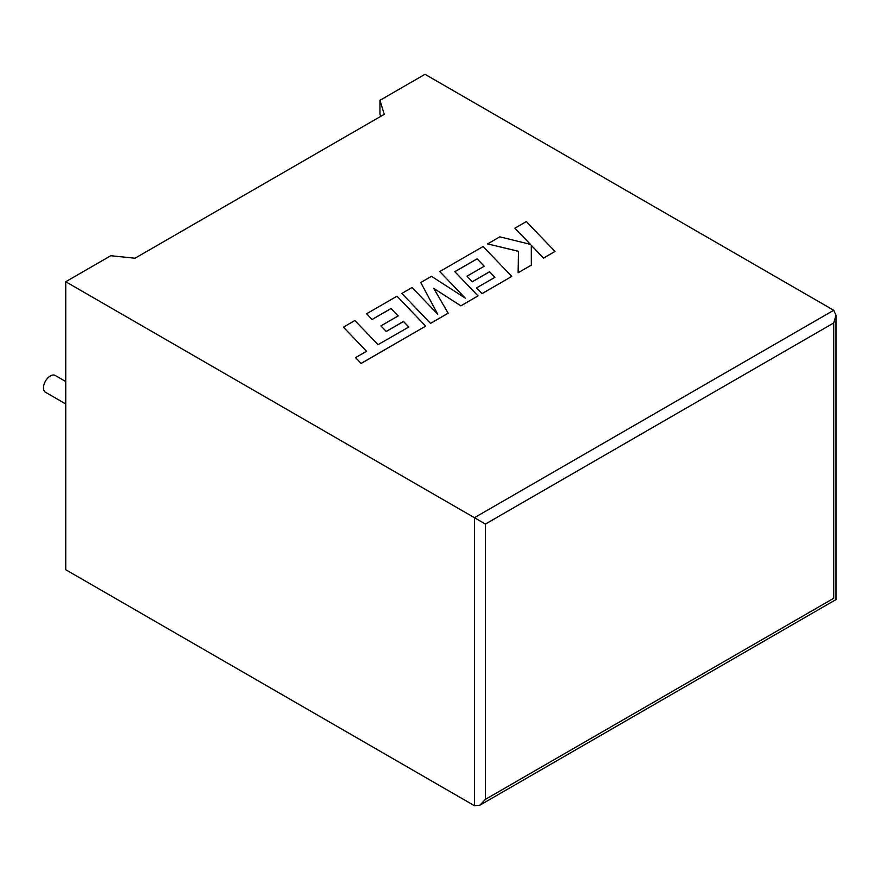 <?xml version="1.0" encoding="UTF-8"?>
<svg xmlns="http://www.w3.org/2000/svg" width="880" height="880" viewBox="0 0 880 880"><rect width="100%" height="100%" fill="white"/><g stroke="black" fill="none" stroke-linecap="round" stroke-linejoin="round"><path stroke-width="1.32" d="M65.725 381.524L55.198 375.452A9.713 5.61 120 0 0 50.347 375.936A9.713 5.61 120 0 0 44 384.494A9.713 5.61 120 0 0 45.485 392.271L65.725 403.953M65.725 281.732L474.441 517.704L833.723 310.277L425.007 74.305L379.962 100.309L384.263 114.323L135.036 258.214L110.77 255.728L65.725 281.732L65.725 569.723L474.441 805.695L474.441 517.704L485.43 524.051L485.43 799.348L479.941 805.156L474.441 805.695M380.655 116.402L379.962 114.136L379.962 100.309M833.723 310.277L836 315.304L833.723 322.96L485.43 524.051M485.43 799.348L833.723 598.268C836.693 599.984 836.693 599.984 833.723 598.268L833.723 322.96M514.877 228.162L530.464 244.387L499.84 236.841L487.597 243.914L518.507 251.295L518.111 272.756L531.355 265.111L531.3 245.333L543.543 258.082L554.994 251.46L526.317 221.551L514.877 228.228L530.387 244.376M554.994 251.46L543.543 258.148L531.3 245.399M487.597 243.914L518.507 251.361M518.111 272.756L531.355 265.111M477.114 258.797L484.264 266.222L466.994 276.188L472.307 281.71L489.588 271.744L494.89 277.321L476.553 287.903L482.042 293.59L511.775 276.419L483.109 246.499L439.758 271.535L465.3 298.155L431.475 276.309L420.75 282.502L437.745 314.259L412.082 287.507L401.852 293.414L430.529 323.389L448.173 313.203L433.686 288.31L460.889 305.866L478.027 295.9L454.806 271.678L477.114 258.797L484.231 266.244M430.529 323.323L448.173 313.137M433.752 288.409L460.889 305.866M460.889 305.8L478.027 295.9M454.85 271.722L477.114 258.863M466.994 276.188L472.307 281.776L489.588 271.81L494.857 277.343M476.553 287.903L482.042 293.645L511.775 276.419M439.758 271.535L465.135 298.056M420.75 282.502L437.668 314.182M401.852 293.414L430.529 323.389M343.42 327.151L366.564 351.285L355.542 357.643L361.075 363.418L425.678 326.128L397.012 296.208L366.608 313.764L372.097 319.44L391.039 308.506L398.178 315.92L380.919 325.897L386.232 331.419L403.502 321.442L408.804 327.019L378.015 344.674L354.882 320.529L343.42 327.151L366.52 351.307M355.542 357.643L361.075 363.484L425.678 326.128M366.608 313.764L372.097 319.506L391.039 308.561L398.145 315.942M380.919 325.897L386.232 331.474L403.502 321.508L408.76 327.041M836 315.304L836 599.577L479.941 805.156"/></g></svg>
